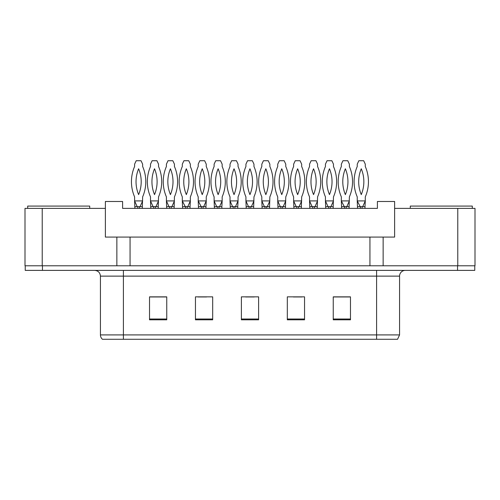 <?xml version="1.0" encoding="UTF-8"?>
<svg xmlns="http://www.w3.org/2000/svg" width="500" height="500" viewBox="0 0 500 500"><rect width="100%" height="100%" fill="white"/><g stroke="black" fill="none" stroke-linecap="round" stroke-linejoin="round"><path stroke-width="0.75" d="M42.225 208.375L25 208.375L25 265.788L42.225 265.788L42.225 208.375L105.375 208.375L105.375 237.081L116.862 237.081L116.862 265.788M475 208.375L475 265.788L475 208.375L394.625 208.375L394.625 237.081L383.137 237.081L383.137 265.788M394.625 208.375L394.625 201.488L377.4 201.488L377.4 208.375L122.6 208.375L122.6 201.488L105.375 201.488L105.375 208.375M383.137 237.081L130.062 237.081L130.062 265.788M130.062 237.081L116.862 237.081M369.938 237.081L369.938 265.788M475 265.788L457.775 265.788L457.775 208.375M399.562 334.913L397.55 339.275L376.594 339.275L376.594 334.913L399.562 334.913L399.562 276.125A5.744 5.744 0 0 1 405.3 270.381M100.438 334.913L123.406 334.913L123.406 339.275L376.594 339.275L102.45 339.275A5.744 5.744 0 0 1 100.438 334.913L100.438 276.125C100.1 272.638 98.188 270.719 94.7 270.381M42.456 270.381L474.769 270.381L474.769 265.788L25.231 265.788L25.231 270.381L42.456 270.381L42.456 265.788M350.475 319.812L350.475 296.85L333.25 296.85L333.25 319.812L350.475 319.812M304.544 319.812L304.544 296.85L287.319 296.85L287.319 319.812L304.544 319.812M166.75 319.812L166.75 296.85L149.525 296.85L149.525 319.812L166.75 319.812M212.681 319.812L212.681 296.85L195.456 296.85L195.456 319.812L212.681 319.812M258.612 319.812L258.612 296.85L241.388 296.85L241.388 319.812L258.612 319.812M333.25 296.962L349.669 296.962M341.056 296.962L333.762 296.962M197.925 296.962L206.537 296.962M166.119 296.962L158.831 296.962M150.219 296.962L166.75 296.962M293.344 296.962L301.956 296.962M245.637 296.962L254.25 296.962M137.181 206.656L134.6 200.912L134.887 208.375M134.887 206.656L142.35 206.656L142.35 208.375M140.031 206.656L139.456 206.656L139.481 208.375M137.556 206.656L137.206 206.65M142.35 206.656L142.637 196.894A38.181 38.181 0 0 0 142.637 166.488L142.637 164.169L141.031 160.725L136.206 160.725L134.6 164.169L134.6 166.488A38.181 38.181 0 0 0 134.6 196.894L134.6 200.912L142.637 200.912L140.056 206.656M138.619 168.775A33.587 33.587 0 0 0 138.619 194.606A33.587 33.587 0 0 0 138.619 168.775M153.088 206.656L150.506 200.912L150.794 208.375M150.794 206.656L158.256 206.656L158.256 208.375M155.938 206.656L155.363 206.656L155.381 208.375M153.463 206.656L153.112 206.65M158.256 206.656L158.544 196.894A38.181 38.181 0 0 0 158.544 166.488L158.544 164.169L156.938 160.725L152.113 160.725L150.506 164.169L150.506 166.488A38.181 38.181 0 0 0 150.506 196.894L150.506 200.912L158.544 200.912L155.956 206.656M154.525 168.775A33.587 33.587 0 0 0 154.525 194.606A33.587 33.587 0 0 0 154.525 168.775M27.7 208.375L27.7 206.081L89.706 206.081L89.706 208.375M410.294 208.375L410.294 206.081L472.3 206.081L472.3 208.375M168.994 206.656L166.406 200.912L166.694 208.375M166.694 206.656L174.156 206.656L174.156 208.375M171.838 206.656L171.262 206.656M169.369 206.656L169.019 206.65M174.156 206.656L174.444 196.894A38.181 38.181 0 0 0 174.444 166.488L174.444 164.169L172.838 160.725L168.012 160.725L166.406 164.169L166.406 166.488A38.181 38.181 0 0 0 166.406 196.894L166.406 200.912L174.444 200.912L171.863 206.656M170.425 168.775A33.587 33.587 0 0 0 170.425 194.606A33.587 33.587 0 0 0 170.425 168.775M201.175 206.656L198.212 200.912L198.5 208.375M198.5 206.656L205.963 206.656L205.963 208.375M205.963 206.656L206.25 200.912L203.669 206.656L203.075 206.656M198.212 200.912L206.25 200.912L206.25 196.894A38.181 38.181 0 0 0 206.25 166.488L206.25 164.169L204.644 160.725L199.819 160.725L198.212 164.169L198.212 166.488A38.181 38.181 0 0 0 198.212 196.894L198.212 200.912M202.231 168.775A33.587 33.587 0 0 0 202.231 194.606A33.587 33.587 0 0 0 202.231 168.775M232.606 206.656L230.019 200.912L230.306 208.375M230.306 206.656L237.769 206.656L237.769 208.375M237.769 206.656L238.056 200.912L235.475 206.656L234.881 206.656M232.981 206.656L232.631 206.65M230.019 200.912L238.056 200.912L238.056 196.894A38.181 38.181 0 0 0 238.056 166.488L238.056 164.169L236.45 160.725L231.625 160.725L230.019 164.169L230.019 166.488A38.181 38.181 0 0 0 230.019 196.894L230.019 200.912M234.037 168.775A33.587 33.587 0 0 0 234.037 194.606A33.587 33.587 0 0 0 234.037 168.775M264.413 206.656L261.825 200.912L262.113 208.375M262.113 206.656L269.575 206.656L269.575 208.375M267.262 206.656L266.688 206.656M264.788 206.656L264.438 206.65M269.575 206.656L269.862 196.894A38.181 38.181 0 0 0 269.862 166.488L269.862 164.169L268.256 160.725L263.431 160.725L261.825 164.169L261.825 166.488A38.181 38.181 0 0 0 261.825 196.894L261.825 200.912L269.862 200.912L267.281 206.656M265.844 168.775A33.587 33.587 0 0 0 265.844 194.606A33.587 33.587 0 0 0 265.844 168.775M185.269 206.656L182.312 200.912L182.6 208.375M182.6 206.656L190.062 206.656L190.062 208.375M190.062 206.656L190.35 200.912L187.763 206.656L187.169 206.656M182.312 200.912L190.35 200.912L190.35 196.894A38.181 38.181 0 0 0 190.35 166.488L190.35 164.169L188.744 160.725L183.919 160.725L182.312 164.169L182.312 166.488A38.181 38.181 0 0 0 182.312 196.894L182.312 200.912M186.331 168.775A33.587 33.587 0 0 0 186.331 194.606A33.587 33.587 0 0 0 186.331 168.775M216.7 206.656L214.119 200.912L214.406 208.375M214.406 206.656L221.869 206.656L221.869 208.375M221.869 206.656L222.156 200.912L219.569 206.656L218.975 206.656M217.075 206.656L216.725 206.65M214.119 200.912L222.156 200.912L222.156 196.894A38.181 38.181 0 0 0 222.156 166.488L222.156 164.169L220.55 160.725L215.725 160.725L214.119 164.169L214.119 166.488A38.181 38.181 0 0 0 214.119 196.894L214.119 200.912M218.137 168.775A33.587 33.587 0 0 0 218.137 194.606A33.587 33.587 0 0 0 218.137 168.775M248.506 206.656L245.925 200.912L246.213 208.375M246.213 206.656L253.675 206.656L253.675 208.375M251.356 206.656L250.781 206.656M248.881 206.656L248.531 206.65M253.675 206.656L253.962 196.894A38.181 38.181 0 0 0 253.962 166.488L253.962 164.169L252.356 160.725L247.531 160.725L245.925 164.169L245.925 166.488A38.181 38.181 0 0 0 245.925 196.894L245.925 200.912L253.962 200.912L251.375 206.656M249.944 168.775A33.587 33.587 0 0 0 249.944 194.606A33.587 33.587 0 0 0 249.944 168.775M296.219 206.656L293.631 200.912L293.919 208.375M293.919 206.656L301.381 206.656L301.381 208.375M299.069 206.656L298.494 206.656L298.512 208.375M296.594 206.656L296.244 206.65M301.381 206.656L301.669 196.894A38.181 38.181 0 0 0 301.669 166.488L301.669 164.169L300.062 160.725L295.238 160.725L293.631 164.169L293.631 166.488A38.181 38.181 0 0 0 293.631 196.894L293.631 200.912L301.669 200.912L299.088 206.656M297.65 168.775A33.587 33.587 0 0 0 297.65 194.606A33.587 33.587 0 0 0 297.65 168.775M328.025 206.656L325.438 200.912L325.725 208.375M325.725 206.656L333.194 206.656L333.194 208.375M330.875 206.656L330.3 206.656L330.319 208.375M328.4 206.656L328.05 206.65M333.194 206.656L333.475 196.894A38.181 38.181 0 0 0 333.475 166.488L333.475 164.169L331.869 160.725L327.044 160.725L325.438 164.169L325.438 166.488A38.181 38.181 0 0 0 325.438 196.894L325.438 200.912L333.475 200.912L330.894 206.656M329.456 168.775A33.587 33.587 0 0 0 329.456 194.606A33.587 33.587 0 0 0 329.456 168.775M360.206 206.656L357.244 200.912L357.531 208.375M357.531 206.656L365 206.656L365 208.375M365 206.656L365.288 200.912L362.7 206.656L362.106 206.656M357.244 200.912L365.288 200.912L365.288 196.894A38.181 38.181 0 0 0 365.288 166.488L365.288 164.169L363.681 160.725L358.85 160.725L357.244 164.169L357.244 166.488A38.181 38.181 0 0 0 357.244 196.894L357.244 200.912M361.269 168.775A33.587 33.587 0 0 0 361.269 194.606A33.587 33.587 0 0 0 361.269 168.775M280.312 206.656L277.731 200.912L278.019 208.375M278.019 206.656L285.481 206.656L285.481 208.375M283.163 206.656L282.587 206.656M280.688 206.656L280.338 206.65M285.481 206.656L285.769 196.894A38.181 38.181 0 0 0 285.769 166.488L285.769 164.169L284.163 160.725L279.337 160.725L277.731 164.169L277.731 166.488A38.181 38.181 0 0 0 277.731 196.894L277.731 200.912L285.769 200.912L283.188 206.656M281.75 168.775A33.587 33.587 0 0 0 281.75 194.606A33.587 33.587 0 0 0 281.75 168.775M312.119 206.656L309.538 200.912L309.825 208.375M309.825 206.656L317.288 206.656L317.288 208.375M314.969 206.656L314.394 206.656L314.419 208.375M312.494 206.656L312.144 206.65M317.288 206.656L317.575 196.894A38.181 38.181 0 0 0 317.575 166.488L317.575 164.169L315.969 160.725L311.144 160.725L309.538 164.169L309.538 166.488A38.181 38.181 0 0 0 309.538 196.894L309.538 200.912L317.575 200.912L314.994 206.656M313.556 168.775A33.587 33.587 0 0 0 313.556 194.606A33.587 33.587 0 0 0 313.556 168.775M344.3 206.656L341.344 200.912L341.631 208.375M341.631 206.656L349.094 206.656L349.094 208.375M346.775 206.656L346.2 206.656M349.094 206.656L349.381 196.894A38.181 38.181 0 0 0 349.381 166.488L349.381 164.169L347.775 160.725L342.95 160.725L341.344 164.169L341.344 166.488A38.181 38.181 0 0 0 341.344 196.894L341.344 200.912L349.381 200.912L346.8 206.656M345.363 168.775A33.587 33.587 0 0 0 345.363 194.606A33.587 33.587 0 0 0 345.363 168.775M376.594 270.381L376.594 276.125L100.438 276.125M399.562 276.125L376.594 276.125L376.594 334.913L123.406 334.913L123.406 270.381M457.544 270.381L457.544 265.788M258.612 319.012L241.388 319.012M212.681 319.012L195.456 319.012M166.75 319.012L149.525 319.012M304.544 319.012L287.319 319.012M350.475 319.012L333.25 319.012M137.756 206.656L137.756 208.375M153.663 206.656L153.663 208.375M169.562 206.656L169.562 208.375M171.287 206.656L171.287 208.375M201.369 206.656L201.369 208.375M203.094 206.656L203.094 208.375M233.175 206.656L233.175 208.375M234.9 206.656L234.9 208.375M264.988 206.656L264.988 208.375M266.706 206.656L266.706 208.375M185.469 206.656L185.469 208.375M187.188 206.656L187.188 208.375M217.275 206.656L217.275 208.375M219 206.656L219 208.375M249.081 206.656L249.081 208.375M250.806 206.656L250.806 208.375M296.794 206.656L296.794 208.375M328.6 206.656L328.6 208.375M360.406 206.656L360.406 208.375M362.125 206.656L362.125 208.375M280.887 206.656L280.887 208.375M282.613 206.656L282.613 208.375M312.694 206.656L312.694 208.375M344.5 206.656L344.5 208.375M346.225 206.656L346.225 208.375"/></g></svg>
